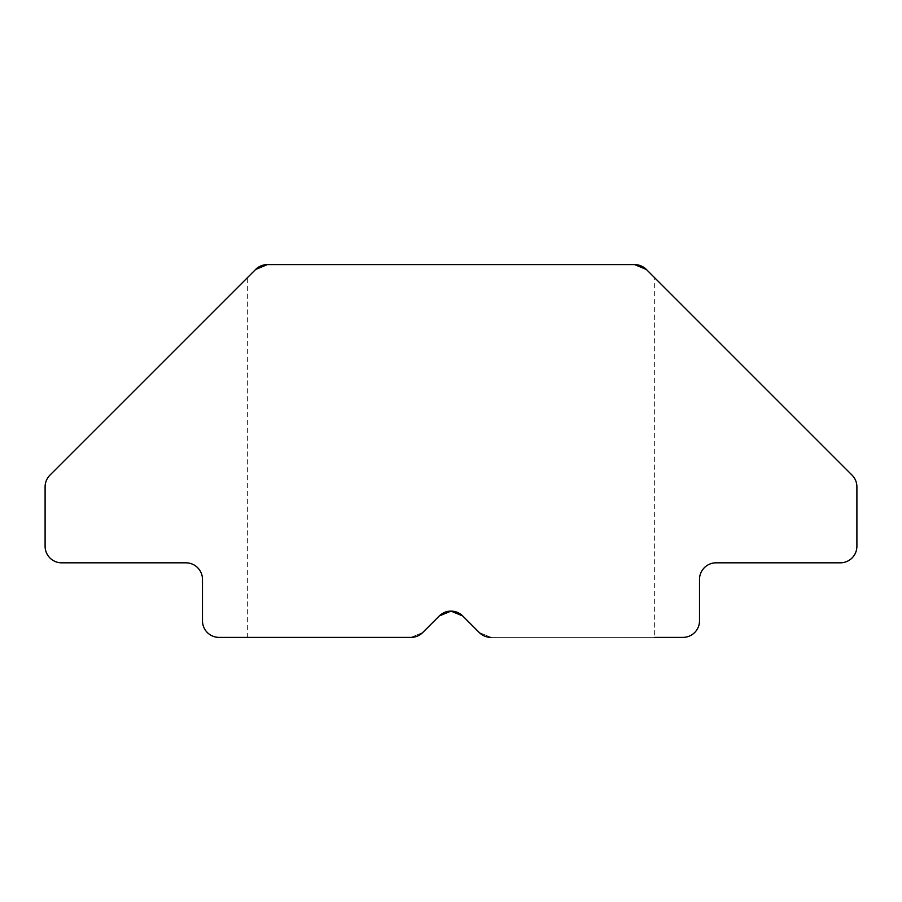 <?xml version="1.0" encoding="UTF-8"?>
<svg xmlns="http://www.w3.org/2000/svg" width="902" height="902" viewBox="0 0 902 902"><rect width="100%" height="100%" fill="white"/><g stroke="black" fill="none" stroke-linecap="round" stroke-linejoin="round"><path stroke-width="0.68" stroke-dasharray="4.51 3.38" d="M462.715 615.965L479.278 632.527L490.992 637.387L682.938 637.387A16.563 16.563 0 0 0 699.512 620.813L699.512 579.4A16.563 16.563 0 0 1 716.075 562.825L840.337 562.825A16.563 16.563 0 0 0 856.9 546.262L856.9 486.854A16.563 16.563 0 0 0 852.052 475.14L646.373 269.472L654.649 277.748L654.649 637.387L490.992 637.387L479.278 632.527L462.715 615.965A16.563 16.563 0 0 0 439.285 615.965L422.722 632.527L439.285 615.965L422.722 632.527L411.008 637.387L422.722 632.527A16.563 16.563 0 0 1 411.008 637.387L219.062 637.387A16.563 16.563 0 0 1 202.488 620.813L202.488 579.4A16.563 16.563 0 0 0 185.925 562.825L61.663 562.825A16.563 16.563 0 0 1 45.1 546.262L45.1 486.854A16.563 16.563 0 0 1 49.948 475.14L255.627 269.472L247.351 277.748L247.351 637.387L411.008 637.387M634.658 264.613L267.342 264.613L634.658 264.613A16.563 16.563 0 0 1 646.373 269.472M479.278 632.527A16.563 16.563 0 0 0 490.992 637.387M267.342 264.613A16.563 16.563 0 0 0 255.627 269.472"/><path stroke-width="1.35" d="M267.342 264.613A16.563 16.563 0 0 0 255.627 269.472L267.342 264.613L634.658 264.613L646.373 269.472L634.658 264.613L267.342 264.613L255.627 269.472L247.351 277.748M654.649 277.748L646.373 269.472A16.563 16.563 0 0 0 634.658 264.613M654.649 637.387L682.938 637.387A16.563 16.563 0 0 0 699.512 620.813L699.512 579.4A16.563 16.563 0 0 1 716.075 562.825L840.337 562.825A16.563 16.563 0 0 0 856.9 546.262L856.9 486.854A16.563 16.563 0 0 0 852.052 475.14L646.373 269.472M255.627 269.472L49.948 475.14A16.563 16.563 0 0 0 45.1 486.854L45.1 546.262A16.563 16.563 0 0 0 61.663 562.825L185.925 562.825A16.563 16.563 0 0 1 202.488 579.4L202.488 620.813A16.563 16.563 0 0 0 219.062 637.387L411.008 637.387A16.563 16.563 0 0 0 422.722 632.527L439.285 615.965A16.563 16.563 0 0 1 462.715 615.965L451 611.105L439.285 615.965L451 611.105L462.715 615.965L479.278 632.527A16.563 16.563 0 0 0 490.992 637.387M411.008 637.387L247.351 637.387M462.715 615.965L479.278 632.527"/></g></svg>
